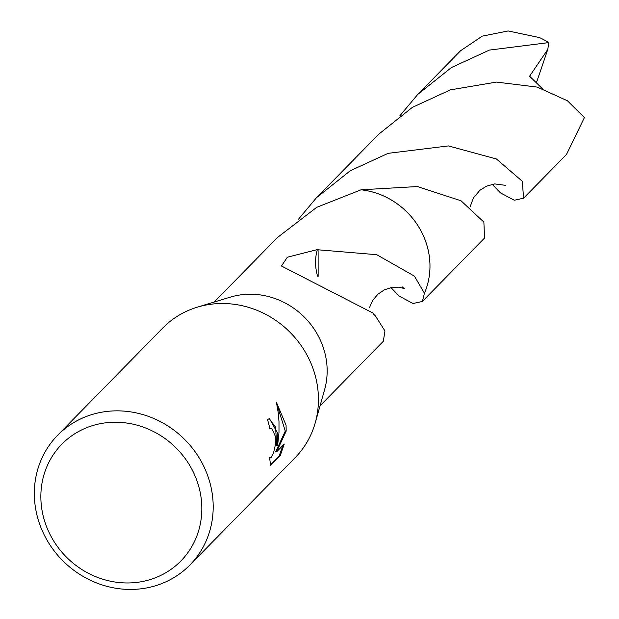 <?xml version="1.0" encoding="UTF-8"?>
<svg xmlns="http://www.w3.org/2000/svg" width="619" height="619" viewBox="0 0 619 619"><rect width="100%" height="100%" fill="white"/><g stroke="black" fill="none" stroke-linecap="round" stroke-linejoin="round"><path stroke-width="0.93" d="M57.613 435.281L162.843 327.938A92.649 85.964 44.4 0 1 197.221 307.194A92.649 85.964 44.4 0 1 318.158 392.461A92.649 85.964 44.4 0 1 315.226 422.893A92.649 85.964 44.4 0 1 295.155 457.665L189.917 565A92.649 85.964 44.4 0 1 94.808 582.231A92.649 85.964 44.4 0 1 34.61 500.485A92.649 85.964 44.4 0 1 57.613 435.281A92.649 85.964 44.4 0 1 152.723 418.049A92.649 85.964 44.4 0 1 212.921 499.796A92.649 85.964 44.4 0 1 189.917 565M197.221 307.194L230.191 297.174A74.118 68.771 44.4 0 1 326.94 365.388A74.118 68.771 44.4 0 1 324.588 389.73L315.226 422.893M277.838 433.586L277.629 445.34L278.983 432.418L278.991 421.508L278.256 412.865L276.414 402.288L286.071 425.191L286.171 431.118L276.538 451.916L284.276 444.024L280.144 455.801L270.604 465.534L269.605 457.681L271.168 457.426L273.575 452.799L275.331 444.984L275.556 439.211L275.277 436.202L271.95 428.634L271.052 428.356L269.899 428.913A92.649 85.964 -135.6 0 0 267.47 419.543L269.466 418.606L277.838 433.586M201.585 502.295A83.379 77.367 44.4 0 1 127.669 582.974A83.379 77.367 44.4 0 1 41.102 502.914A83.379 77.367 44.4 0 1 115.018 422.235A83.379 77.367 44.4 0 1 201.585 502.295M422.367 301.461L484.584 237.998L483.872 222.12L461.023 200.773L417.423 186.543L361.047 189.801A74.118 68.771 44.4 0 1 429.756 260.522A74.118 68.771 44.4 0 1 424.417 293.251L422.367 301.461L413.074 303.511L399.356 296.23L390.937 287.58M429.764 260.514A74.125 68.771 44.4 0 1 424.425 293.251A74.125 68.779 44.4 0 0 361.063 189.785A74.125 68.771 44.4 0 1 429.764 260.514M320.046 405.809L383.339 341.255L384.948 330.933L375.416 315.945L373.133 313.647A74.118 68.771 -135.6 0 0 373.048 313.09L281.467 266.023L287.348 257.218L317.354 249.573A74.118 68.771 44.4 0 1 318.112 249.797L376.739 254.695L414.436 276.144L424.433 293.251M269.799 428.41L271.052 428.356M270.402 464.792L279.215 455.808L280.144 455.801M269.017 418.645L275.556 427.095L276.732 445.347L277.629 445.34M279.215 455.808L283.03 445.293M276.538 451.916L275.625 451.916L285.274 431.118L276.647 403.356M285.274 431.118L286.171 431.118M361.047 189.801L316.696 207.334L277.498 237.479L214.197 302.033M318.151 276.353L318.112 249.797M317.354 249.573A49.412 45.845 -135.6 0 0 317.593 276.19M298.551 219.134L316.51 197.67L350.145 170.821L388.113 153.334L448.419 145.922L496.415 158.975L522.281 181.243L523.597 198.204L514.312 200.239L500.593 192.973L492.175 184.315M523.597 198.204L566.455 154.487L584.39 117.61L567.468 100.796L537.215 87.086L496.446 82.087L450.33 89.887L412.362 107.366L378.727 134.215L316.51 197.67M399.812 115.854L417.748 94.421L451.383 67.572L489.35 50.093L548.782 42.603L547.8 49.396L529.593 76.199L542.329 88.656M417.748 94.421L460.606 50.712L482.255 36.142L508.114 30.95L539.459 37.566A74.118 68.771 44.4 0 1 548.782 42.603M547.8 49.404L536.379 82.861M270.201 457.959L269.621 457.959M369.373 307.86L372.576 300.571L377.938 294.187L384.445 289.816L391.897 287.402M470.076 206.847L473.434 197.933L479.864 190.319L486.48 186.18L494.682 183.913L505.468 185.329M392.763 287.255L399.309 287.193L404.246 288.601L402.087 286.767"/></g></svg>
